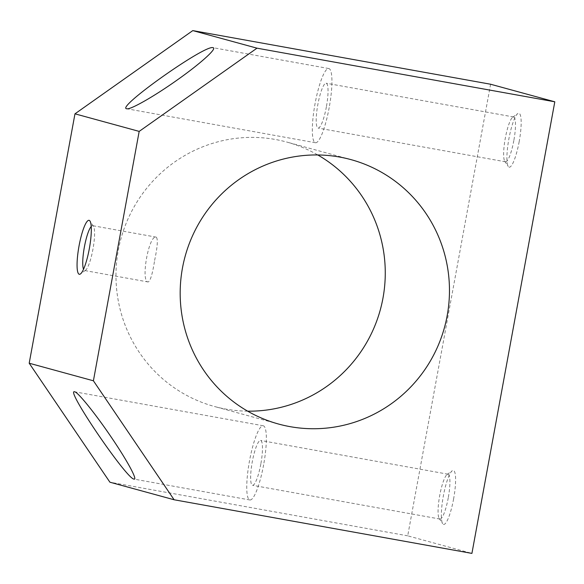 <?xml version="1.0" encoding="UTF-8"?>
<svg xmlns="http://www.w3.org/2000/svg" width="584" height="584" viewBox="0 0 584 584"><rect width="100%" height="100%" fill="white"/><g stroke="black" fill="none" stroke-linecap="round" stroke-linejoin="round"><path stroke-width="0.44" stroke-dasharray="2.92 2.19" d="M519.176 141.605A27.419 5.307 100.2 0 1 508.248 166.462A27.419 5.307 100.2 0 1 508.817 139.255A27.419 5.307 100.2 0 1 517.774 113.559A27.419 5.307 100.2 0 1 519.176 141.605M453.615 498.838A27.419 5.307 100.2 0 1 442.679 523.695A27.419 5.307 100.2 0 1 443.256 496.495A27.419 5.307 100.2 0 1 452.206 470.792A27.419 5.307 100.2 0 1 453.615 498.838M490.596 84.235L407.712 535.827L471.916 553.398M247.667 411.165A137.079 134.466 -74.7 0 1 225.877 409.085A137.079 134.466 -74.7 0 1 214.438 406.493A137.079 134.466 -74.7 0 1 120.924 238.783A137.079 134.466 -74.7 0 1 286.802 142.065A137.079 134.466 -74.7 0 1 317.776 154.957M154.636 260.391C157.534 246.645 158.067 238.892 156.242 237.141C148.781 234.367 140.43 282.014 148.168 281.977C150.358 281.072 152.512 273.881 154.636 260.391M407.712 535.827L109.909 482.201M263.618 464.806A37.697 7.293 100.2 0 1 249.879 499.97A37.697 7.293 100.2 0 1 249.375 461.579A37.697 7.293 100.2 0 1 263.238 425.772A37.697 7.293 100.2 0 1 263.618 464.806M260.822 464.039A22.776 4.409 100.2 0 1 252.522 485.289A22.776 4.409 100.2 0 1 252.222 462.09A22.776 4.409 100.2 0 1 260.595 440.453A22.776 4.409 100.2 0 1 260.822 464.039M448.264 497.794A22.776 4.409 100.2 0 1 439.964 519.045A22.776 4.409 100.2 0 1 439.183 518.446A22.776 4.409 100.2 0 1 439.657 495.845A22.776 4.409 100.2 0 1 447.103 474.493A22.776 4.409 100.2 0 1 448.037 474.208A22.776 4.409 100.2 0 1 448.264 497.794M329.186 107.573A37.697 7.293 100.2 0 1 315.44 142.737A37.697 7.293 100.2 0 1 314.944 104.346A37.697 7.293 100.2 0 1 328.807 68.54A37.697 7.293 100.2 0 1 329.186 107.573M326.39 106.806A22.776 4.409 100.2 0 1 318.083 128.057A22.776 4.409 100.2 0 1 317.784 104.857A22.776 4.409 100.2 0 1 326.157 83.22A22.776 4.409 100.2 0 1 326.39 106.806M513.832 140.561A22.776 4.409 100.2 0 1 505.525 161.812A22.776 4.409 100.2 0 1 504.751 161.213A22.776 4.409 100.2 0 1 505.226 138.612A22.776 4.409 100.2 0 1 512.664 117.26A22.776 4.409 100.2 0 1 513.599 116.975A22.776 4.409 100.2 0 1 513.832 140.561M91.221 226.49A22.776 4.409 100.2 0 1 92.703 225.694A22.776 4.409 100.2 0 1 93.477 226.293A22.776 4.409 100.2 0 1 92.929 249.28A22.776 4.409 100.2 0 1 85.563 270.246A22.776 4.409 100.2 0 1 84.629 270.531A22.776 4.409 100.2 0 1 83.512 269.275M351.006 159.629L286.802 142.065M278.641 424.064L214.438 406.493M263.238 425.772L74.635 391.806M249.879 499.97L134.065 479.114M448.037 474.208L260.595 440.453M439.964 519.045L252.522 485.289M439.183 518.446L442.679 523.695M447.103 474.493L452.206 470.792M328.807 68.54L212.992 47.684M315.44 142.737L126.837 108.77M513.599 116.975L326.157 83.22M505.525 161.812L318.083 128.057M504.751 161.213L508.248 166.462M512.664 117.26L517.774 113.559M93.477 226.293L89.98 221.044M85.563 270.246L80.453 273.947M156.242 237.141L92.703 225.694M148.168 281.977L84.629 270.531"/><path stroke-width="0.88" d="M213.116 47.705C217.372 48.399 200.144 63.868 176.974 80.161C154.227 96.302 130.495 109.843 126.837 108.77C114.727 108.442 205.042 44.399 212.985 47.684L213.116 47.705M139.174 131.4L256.997 48.173L554.8 101.798L471.916 553.398L174.112 499.765L93.403 380.79L139.174 131.4L74.971 113.829L192.793 30.602L256.997 48.173M192.793 30.602L490.596 84.235L554.8 101.798M317.776 154.957A137.079 134.466 -74.7 0 1 380.315 309.768A137.079 134.466 -74.7 0 1 247.667 411.165M290.08 426.649A137.079 134.466 -74.7 0 1 278.641 424.064A137.079 134.466 -74.7 0 1 185.128 256.354A137.079 134.466 -74.7 0 1 351.006 159.629A137.079 134.466 -74.7 0 1 445.972 321.543A137.079 134.466 -74.7 0 1 290.08 426.649M89.323 248.711A27.419 5.307 100.2 0 1 80.453 273.947A27.419 5.307 100.2 0 1 78.964 246.368A27.419 5.307 100.2 0 1 89.98 221.044A27.419 5.307 100.2 0 1 89.323 248.711M174.112 499.765L109.909 482.201L29.2 363.219L74.971 113.829M29.2 363.219L93.403 380.79M133.94 479.084C126.392 478.756 64.839 388.17 74.635 391.806C77.833 391.937 95.484 413.822 111.413 437.394C127.115 460.455 137.839 480.209 134.057 479.114L133.94 479.084M83.512 269.275A22.776 4.409 100.2 0 1 84.322 247.331A22.776 4.409 100.2 0 1 91.221 226.49"/></g></svg>
